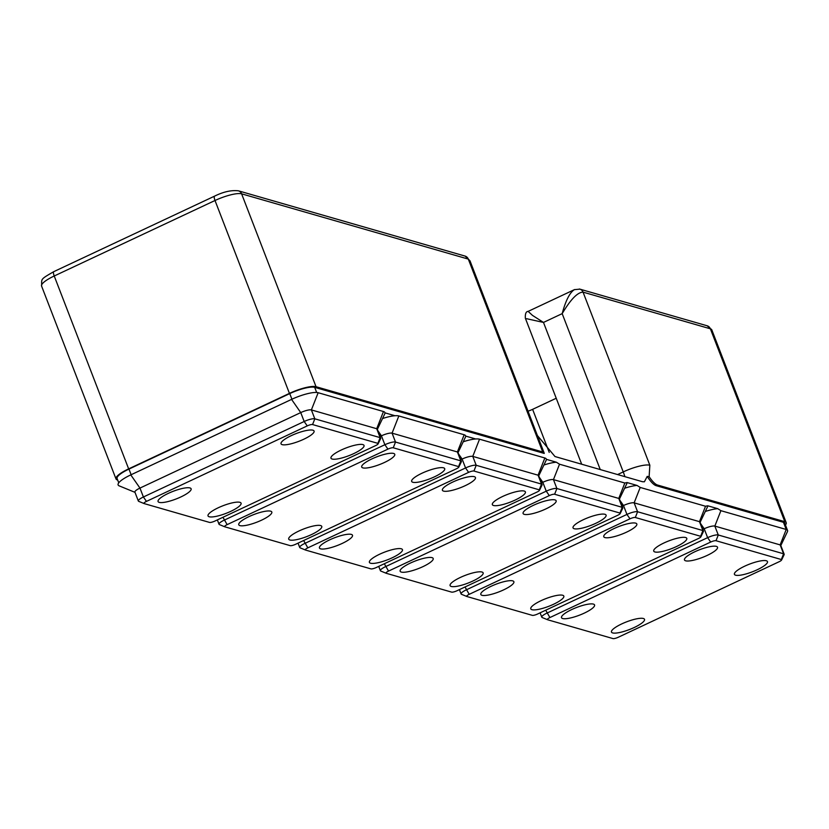 <?xml version="1.0" encoding="UTF-8"?>
<svg xmlns="http://www.w3.org/2000/svg" width="829" height="829" viewBox="0 0 829 829"><rect width="100%" height="100%" fill="white"/><g stroke="black" fill="none" stroke-linecap="round" stroke-linejoin="round"><path stroke-width="1.24" d="M528.021 411.194A10.901 2.528 158.9 0 0 532.612 409.339L556.228 398.252M574.611 289.559L574.362 289.663C569.741 292.616 565.679 300.606 562.176 313.642C570.642 299.404 577.595 292.233 583.056 292.14L710.38 328.802A21.792 5.047 -21.1 0 1 711.8 329.838L707.158 325.787A5.451 5.067 106.1 0 1 710.38 328.802L784.804 521.679L657.48 485.017A21.792 6.197 64.8 0 1 649.128 476.665L649.843 465.235A21.792 5.047 158.9 0 0 623.242 471.908L617.595 474.561M526.519 318.688L543.482 322.429L532.446 315.362L528.146 311.383L574.362 289.663M525.379 318.315L525.368 318.295C525.078 313.797 526.011 311.497 528.146 311.383M465.121 256.099A5.451 5.067 106.1 0 0 465.09 256.088L238.389 190.815A5.451 5.067 106.1 0 1 241.612 193.831L468.312 259.104L469.981 260.783L465.121 256.099A5.451 5.067 106.1 0 1 468.312 259.104L542.736 451.981A21.792 5.047 -21.1 0 1 544.156 453.017A21.792 5.047 -21.1 0 1 544.239 453.442L314.678 387.34A20.435 4.736 -21.1 0 0 289.746 393.599L291.912 399.226M537.41 435.536L554.995 456.541L642.506 481.732L644.402 481.773L647.2 476.406L649.128 476.665M542.736 451.981L316.036 386.708L241.612 193.831A21.792 5.047 -21.1 0 0 215.012 200.504A5.451 1.554 64.8 0 1 214.618 196.121C223.436 191.768 231.364 190.007 238.389 190.815M117.687 480.043L117.417 479.97A21.792 5.047 -21.1 0 1 115.998 478.934A21.792 5.047 -21.1 0 1 128.65 468.872L289.435 393.381A21.792 5.047 -21.1 0 1 316.036 386.708M118.754 482.82L117.096 478.52A20.435 4.736 -21.1 0 1 128.961 469.09L289.746 393.599M780.814 545.534L787.405 531.721A20.435 4.736 158.9 0 0 787.55 530.456A20.435 4.736 158.9 0 0 786.224 529.482L783.446 522.311L656.122 485.659A21.792 6.197 -115.2 0 1 647.2 476.406M783.446 522.311A20.435 4.736 -21.1 0 1 784.783 523.286L787.55 530.456M784.804 521.679A21.792 5.047 -21.1 0 1 786.224 522.716A21.792 5.047 -21.1 0 1 785.457 525.016M612.983 638.579A4.363 1.005 158.9 0 0 618.299 637.242L779.084 561.751A4.363 1.005 158.9 0 0 781.592 560.01A4.363 1.005 158.9 0 0 781.332 559.534L716.018 540.726A4.363 1.005 158.9 0 0 710.691 542.052L549.907 617.553A4.363 1.005 158.9 0 0 547.586 619.74A4.363 1.005 158.9 0 0 547.658 619.771L612.983 638.579M584.29 613.118A17.71 4.104 -21.1 0 1 561.523 617.698A17.71 4.104 -21.1 0 1 576.569 607.491A17.71 4.104 -21.1 0 1 594.569 604.952A17.71 4.104 -21.1 0 1 584.29 613.118M707.241 555.389A17.71 4.104 -21.1 0 1 684.474 559.969A17.71 4.104 -21.1 0 1 699.521 549.762A17.71 4.104 -21.1 0 1 717.52 547.213A17.71 4.104 -21.1 0 1 707.241 555.389M634.237 627.501A17.71 4.104 -21.1 0 1 611.47 632.081A17.71 4.104 -21.1 0 1 626.517 621.874A17.71 4.104 -21.1 0 1 644.516 619.336A17.71 4.104 -21.1 0 1 634.237 627.501M757.188 569.772A17.71 4.104 -21.1 0 1 734.421 574.352A17.71 4.104 -21.1 0 1 749.468 564.145A17.71 4.104 -21.1 0 1 767.467 561.596A17.71 4.104 -21.1 0 1 757.188 569.772M781.592 560.01L784.099 554.746A8.715 2.021 158.9 0 0 784.161 554.207A8.715 2.021 158.9 0 0 783.592 553.793L718.266 534.985A8.715 2.021 158.9 0 0 707.624 537.658L546.85 613.149A8.715 2.021 158.9 0 0 541.783 617.18A8.715 2.021 158.9 0 0 542.197 617.532A8.715 2.021 158.9 0 0 542.353 617.595L547.513 619.709M784.161 554.207L780.721 545.306A8.715 2.021 158.9 0 0 780.151 544.891L714.836 526.083A8.715 2.021 158.9 0 0 704.194 528.757L702.857 529.379M781.332 559.534L783.592 553.793L780.151 544.891L786.224 529.482L720.898 510.674L717.748 508.674L707.728 505.783L705.531 506.25L640.206 487.442L637.055 485.442L627.035 482.551L624.838 483.017L559.523 464.209L556.363 462.209L546.342 459.318M705.292 511.483A21.792 5.047 -21.1 0 1 717.748 508.674M532.291 615.346A4.363 1.005 158.9 0 0 537.617 614.009L698.401 538.518A4.363 1.005 158.9 0 0 700.899 536.777A4.363 1.005 158.9 0 0 700.64 536.29L635.325 517.493A4.363 1.005 158.9 0 0 629.999 518.819L469.214 594.32A4.363 1.005 158.9 0 0 466.893 596.507A4.363 1.005 158.9 0 0 466.976 596.538L532.291 615.346M503.597 589.885A17.71 4.104 -21.1 0 1 480.83 594.466A17.71 4.104 -21.1 0 1 495.877 584.258A17.71 4.104 -21.1 0 1 513.876 581.72A17.71 4.104 -21.1 0 1 503.597 589.885M626.548 532.156A17.71 4.104 -21.1 0 1 603.781 536.736A17.71 4.104 -21.1 0 1 618.828 526.529A17.71 4.104 -21.1 0 1 636.827 523.98A17.71 4.104 -21.1 0 1 626.548 532.156M553.554 604.268A17.71 4.104 -21.1 0 1 530.788 608.849A17.71 4.104 -21.1 0 1 545.834 598.642A17.71 4.104 -21.1 0 1 563.834 596.103A17.71 4.104 -21.1 0 1 553.554 604.268M676.505 546.539A17.71 4.104 -21.1 0 1 653.739 551.119A17.71 4.104 -21.1 0 1 668.785 540.912A17.71 4.104 -21.1 0 1 686.785 538.363A17.71 4.104 -21.1 0 1 676.505 546.539M700.899 536.777L703.406 531.513A8.715 2.021 158.9 0 0 703.469 530.974A8.715 2.021 158.9 0 0 702.899 530.56L637.584 511.752A8.715 2.021 158.9 0 0 626.942 514.426L466.157 589.916A8.715 2.021 158.9 0 0 461.1 593.947A8.715 2.021 158.9 0 0 461.504 594.3A8.715 2.021 158.9 0 0 461.66 594.362L466.82 596.476M703.469 530.974L700.028 522.073A8.715 2.021 158.9 0 0 699.469 521.659L634.144 502.851A8.715 2.021 158.9 0 0 623.501 505.524L622.164 506.146M451.608 592.113A4.363 1.005 158.9 0 0 456.924 590.776L617.709 515.286A4.363 1.005 158.9 0 0 620.206 513.534A4.363 1.005 158.9 0 0 619.957 513.058L554.632 494.26A4.363 1.005 158.9 0 0 549.316 495.587L388.532 571.088A4.363 1.005 158.9 0 0 386.2 573.274A4.363 1.005 158.9 0 0 386.283 573.305L451.608 592.113M422.914 566.653A17.71 4.104 -21.1 0 1 400.148 571.233A17.71 4.104 -21.1 0 1 415.194 561.026A17.71 4.104 -21.1 0 1 433.194 558.487A17.71 4.104 -21.1 0 1 422.914 566.653M545.865 508.923A17.71 4.104 -21.1 0 1 523.099 513.503A17.71 4.104 -21.1 0 1 538.145 503.296A17.71 4.104 -21.1 0 1 556.145 500.747A17.71 4.104 -21.1 0 1 545.865 508.923M472.862 581.036A17.71 4.104 -21.1 0 1 450.095 585.616A17.71 4.104 -21.1 0 1 465.142 575.409A17.71 4.104 -21.1 0 1 483.141 572.87A17.71 4.104 -21.1 0 1 472.862 581.036M595.813 523.306A17.71 4.104 -21.1 0 1 573.046 527.886A17.71 4.104 -21.1 0 1 588.093 517.679A17.71 4.104 -21.1 0 1 606.092 515.13A17.71 4.104 -21.1 0 1 595.813 523.306M620.206 513.534L622.714 508.281A8.715 2.021 158.9 0 0 622.776 507.742A8.715 2.021 158.9 0 0 622.206 507.327L556.891 488.519A8.715 2.021 158.9 0 0 546.249 491.193L385.464 566.684A8.715 2.021 158.9 0 0 380.407 570.715A8.715 2.021 158.9 0 0 380.812 571.067A8.715 2.021 158.9 0 0 380.977 571.129L386.138 573.243M622.776 507.742L619.346 498.84A8.715 2.021 158.9 0 0 618.776 498.426L553.451 479.618A8.715 2.021 158.9 0 0 542.819 482.291L541.472 482.913M475.68 438.976L465.66 436.085M394.987 415.743L384.967 412.852M543.907 465.007A21.792 5.047 -21.1 0 1 556.363 462.209M627.035 482.551A21.792 5.047 -21.1 0 1 626.817 483.618L619.429 499.068M624.6 488.25A21.792 5.047 -21.1 0 1 637.055 485.442M707.728 505.783A21.792 5.047 -21.1 0 1 707.5 506.851L700.122 522.301M342.222 543.42A17.71 4.104 -21.1 0 1 319.455 548A17.71 4.104 -21.1 0 1 334.501 537.793A17.71 4.104 -21.1 0 1 352.501 535.254A17.71 4.104 -21.1 0 1 342.222 543.42M465.173 485.69A17.71 4.104 -21.1 0 1 442.406 490.271A17.71 4.104 -21.1 0 1 457.453 480.064A17.71 4.104 -21.1 0 1 475.452 477.514A17.71 4.104 -21.1 0 1 465.173 485.69M392.169 557.803A17.71 4.104 -21.1 0 1 369.402 562.383A17.71 4.104 -21.1 0 1 384.449 552.176A17.71 4.104 -21.1 0 1 402.448 549.637A17.71 4.104 -21.1 0 1 392.169 557.803M515.12 500.074A17.71 4.104 -21.1 0 1 492.353 504.654A17.71 4.104 -21.1 0 1 507.4 494.447A17.71 4.104 -21.1 0 1 525.399 491.898A17.71 4.104 -21.1 0 1 515.12 500.074M370.915 568.881A4.363 1.005 158.9 0 0 376.231 567.544L537.016 492.053A4.363 1.005 158.9 0 0 539.513 490.302A4.363 1.005 158.9 0 0 539.264 489.825L473.939 471.027A4.363 1.005 158.9 0 0 468.623 472.354L307.839 547.855A4.363 1.005 158.9 0 0 305.518 550.041A4.363 1.005 158.9 0 0 305.59 550.073L370.915 568.881M539.513 490.302L542.031 485.048A8.715 2.021 158.9 0 0 542.083 484.509A8.715 2.021 158.9 0 0 541.524 484.095L476.198 465.287A8.715 2.021 158.9 0 0 465.556 467.96L304.771 543.451A8.715 2.021 158.9 0 0 299.715 547.482A8.715 2.021 158.9 0 0 300.119 547.834A8.715 2.021 158.9 0 0 300.285 547.896L305.445 550.01M542.083 484.509L538.653 475.608A8.715 2.021 158.9 0 0 538.083 475.193L472.768 456.385A8.715 2.021 158.9 0 0 462.126 459.059L460.779 459.68M463.224 441.774A21.792 5.047 -21.1 0 1 479.535 439.194L544.85 457.991A21.792 5.047 -21.1 0 1 546.124 460.385L538.736 475.836M261.529 520.187A17.71 4.104 -21.1 0 1 238.762 524.767A17.71 4.104 -21.1 0 1 253.809 514.56A17.71 4.104 -21.1 0 1 271.808 512.021A17.71 4.104 -21.1 0 1 261.529 520.187M384.48 462.458A17.71 4.104 -21.1 0 1 361.713 467.038A17.71 4.104 -21.1 0 1 376.76 456.831A17.71 4.104 -21.1 0 1 394.759 454.282A17.71 4.104 -21.1 0 1 384.48 462.458M311.486 534.57A17.71 4.104 -21.1 0 1 288.72 539.151A17.71 4.104 -21.1 0 1 303.756 528.943A17.71 4.104 -21.1 0 1 321.766 526.405A17.71 4.104 -21.1 0 1 311.486 534.57M434.437 476.841A17.71 4.104 -21.1 0 1 411.671 481.421A17.71 4.104 -21.1 0 1 426.717 471.214A17.71 4.104 -21.1 0 1 444.717 468.665A17.71 4.104 -21.1 0 1 434.437 476.841M290.223 545.648A4.363 1.005 158.9 0 0 295.549 544.311L456.323 468.82A4.363 1.005 158.9 0 0 458.831 467.069A4.363 1.005 158.9 0 0 458.572 466.592L393.257 447.784A4.363 1.005 158.9 0 0 387.931 449.121L227.146 524.622A4.363 1.005 158.9 0 0 224.825 526.809A4.363 1.005 158.9 0 0 224.908 526.84L290.223 545.648M458.831 467.069L461.338 461.815A8.715 2.021 158.9 0 0 461.401 461.276A8.715 2.021 158.9 0 0 460.831 460.862L395.506 442.054A8.715 2.021 158.9 0 0 384.874 444.727L224.089 520.218A8.715 2.021 158.9 0 0 219.022 524.249A8.715 2.021 158.9 0 0 219.436 524.602A8.715 2.021 158.9 0 0 219.592 524.664L224.752 526.778M461.401 461.276L457.96 452.375A8.715 2.021 158.9 0 0 457.39 451.96L392.076 433.152A8.715 2.021 158.9 0 0 381.433 435.826L380.096 436.448M382.532 418.541A21.792 5.047 -21.1 0 1 398.842 415.951L464.167 434.759A21.792 5.047 -21.1 0 1 465.432 437.142L458.054 452.603M180.846 496.954A17.71 4.104 -21.1 0 1 158.07 501.535A17.71 4.104 -21.1 0 1 173.116 491.328A17.71 4.104 -21.1 0 1 191.116 488.789A17.71 4.104 -21.1 0 1 180.846 496.954M303.797 439.225A17.71 4.104 -21.1 0 1 281.031 443.805A17.71 4.104 -21.1 0 1 296.077 433.598A17.71 4.104 -21.1 0 1 314.077 431.049A17.71 4.104 -21.1 0 1 303.797 439.225M230.794 511.338A17.71 4.104 -21.1 0 1 208.027 515.918A17.71 4.104 -21.1 0 1 223.074 505.711A17.71 4.104 -21.1 0 1 241.073 503.172A17.71 4.104 -21.1 0 1 230.794 511.338M353.745 453.608A17.71 4.104 -21.1 0 1 330.978 458.188A17.71 4.104 -21.1 0 1 346.025 447.981A17.71 4.104 -21.1 0 1 364.024 445.432A17.71 4.104 -21.1 0 1 353.745 453.608M209.53 522.415A4.363 1.005 158.9 0 0 214.856 521.078L375.641 445.587A4.363 1.005 158.9 0 0 378.138 443.836A4.363 1.005 158.9 0 0 377.889 443.36L312.564 424.552A4.363 1.005 158.9 0 0 307.248 425.888L146.464 501.39A4.363 1.005 158.9 0 0 144.132 503.576A4.363 1.005 158.9 0 0 144.215 503.607L209.53 522.415M378.138 443.836L380.646 438.582A8.715 2.021 158.9 0 0 380.708 438.044L377.278 429.142A8.715 2.021 158.9 0 0 376.708 428.728L311.383 409.92A8.715 2.021 158.9 0 0 300.74 412.593L139.966 488.084A8.715 2.021 158.9 0 0 134.899 492.115L138.339 501.017A8.715 2.021 158.9 0 0 138.744 501.369A8.715 2.021 158.9 0 0 138.909 501.431L144.07 503.545M380.708 438.044A8.715 2.021 158.9 0 0 380.138 437.629L314.823 418.821A8.715 2.021 158.9 0 0 304.181 421.495L143.396 496.985A8.715 2.021 158.9 0 0 138.339 501.017M119.542 485.981A21.792 5.047 -21.1 0 1 119.138 485.846A21.792 5.047 -21.1 0 1 130.775 474.893L291.559 399.391A21.792 5.047 -21.1 0 1 318.16 392.718L383.475 411.526A21.792 5.047 -21.1 0 1 384.739 413.909L377.361 429.37M579.336 289.01A5.451 5.067 106.1 0 1 583.056 292.14L649.843 465.235M600.258 469.566L543.482 322.429L562.176 313.642L623.242 471.908A21.792 6.197 64.8 0 1 624.869 476.654M214.618 196.121L53.833 271.622A5.451 1.554 64.8 0 0 54.227 275.995L215.012 200.504L289.435 393.381M115.998 478.934L41.574 286.057A21.792 5.047 -21.1 0 1 54.227 275.995L128.65 468.872M656.122 485.659L657.48 485.017M549.223 452.375L532.612 409.339M720.898 510.674L714.836 526.083L718.266 534.985L716.018 540.726M700.64 523.659L704.194 528.757L707.624 537.658L710.691 542.052M545.71 610.206L549.907 617.553M705.531 506.25L699.469 521.659L702.899 530.56L700.64 536.29M640.206 487.442L634.144 502.851L637.584 511.752L635.325 517.493M619.957 500.426L623.501 505.524L626.942 514.426L629.999 518.819M465.017 586.973L469.214 594.32M624.838 483.017L618.776 498.426L622.206 507.327L619.957 513.058M559.523 464.209L553.451 479.618L556.891 488.519L554.632 494.26M539.264 477.183L542.819 482.291L546.249 491.193L549.316 495.587M384.335 563.741L388.532 571.088M128.961 469.09L131.127 474.716M316.668 392.48L314.678 387.34M303.642 540.508L307.839 547.855M458.572 453.95L462.126 459.059L465.556 467.96L468.623 472.354M479.535 439.194L472.768 456.385L476.198 465.287L473.939 471.027M544.85 457.991L538.083 475.193L541.524 484.095L539.264 489.825M222.949 517.275L227.146 524.622M377.879 430.717L381.433 435.826L384.874 444.727L387.931 449.121M398.842 415.951L392.076 433.152L395.506 442.054L393.257 447.784M464.167 434.759L457.39 451.96L460.831 460.862L458.572 466.592M130.775 474.893L139.966 488.084L143.396 496.985L146.464 501.39M291.559 399.391L300.74 412.593L304.181 421.495L307.248 425.888M318.16 392.718L311.383 409.92L314.823 418.821L312.564 424.552M383.475 411.526L376.708 428.728L380.138 437.629L377.889 443.36M579.834 289.124L707.158 325.787M574.393 289.653L579.865 289.145M581.678 464.219L525.379 318.295M41.574 286.057C42.03 278.689 39.388 279.943 53.833 271.622M544.156 453.017L469.981 260.783M786.224 522.716L711.8 329.838M547.586 619.74L542.197 617.532M540.114 612.838L541.783 617.18M466.893 596.507L461.504 594.3M459.421 589.606L461.1 593.947M386.2 573.274L380.812 571.067M378.729 566.373L380.407 570.715M298.046 543.14L299.715 547.482M305.518 550.041L300.119 547.834M217.353 519.907L219.022 524.249M224.825 526.809L219.436 524.602M134.992 492.343L119.138 485.846M144.132 503.576L138.744 501.369"/></g></svg>
